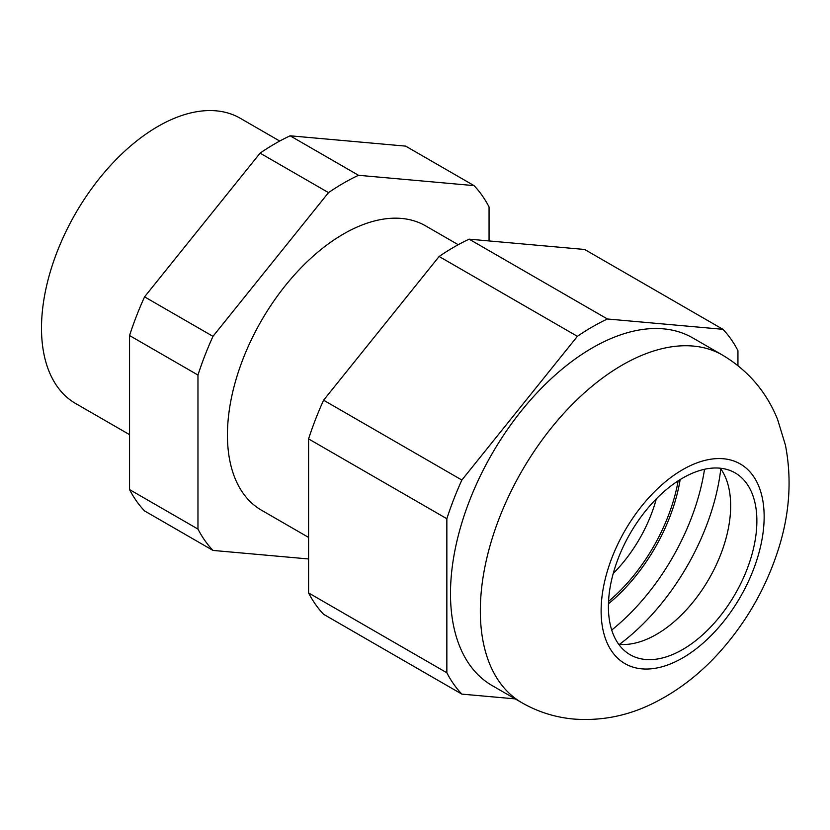 <?xml version="1.0" encoding="UTF-8"?>
<svg xmlns="http://www.w3.org/2000/svg" width="830" height="830" viewBox="0 0 830 830"><rect width="100%" height="100%" fill="white"/><g stroke="black" fill="none" stroke-linecap="round" stroke-linejoin="round"><path stroke-width="1.25" d="M308.584 537.404L261.44 510.18A164.153 94.776 -60 0 1 261.429 320.639A164.153 94.776 -60 0 1 425.593 225.864L458.233 244.705M197.965 375.036L197.965 529.073L129.553 489.576L129.553 335.538L197.965 375.036A226.424 130.725 -60 0 1 212.978 336.347L144.565 296.85L260.091 153.135A226.424 130.725 -60 0 1 290.116 135.798L405.642 146.122L474.044 185.619A226.424 130.725 -60 0 1 489.057 206.971L489.057 240.939M129.553 489.576A226.424 130.725 -60 0 0 144.565 510.927L212.978 550.425A226.424 130.725 -60 0 1 197.965 529.073M212.978 550.425L308.584 558.964M474.044 185.619L358.519 175.296L290.116 135.798M260.091 153.135L328.504 192.633A226.424 130.725 -60 0 1 358.519 175.296M328.504 192.633L212.978 336.347M129.553 335.538A226.424 130.725 -60 0 1 144.565 296.85M608.452 603.794A131.016 75.644 120 0 0 680.164 479.574M704.525 469.272A165.699 95.668 -60 0 1 611.71 630.043M129.553 434.64L75.603 403.494A164.672 95.077 -60 0 1 75.603 213.352A164.672 95.077 -60 0 1 240.275 118.275L279.741 141.059M492.055 685.518A200.694 115.868 -60 0 1 492.055 453.782A200.694 115.868 -60 0 1 692.739 337.914L722.577 355.136A200.694 115.868 -60 0 0 521.894 471.004A200.694 115.868 -60 0 0 521.894 702.74L492.055 685.518M308.584 592.931L446.851 672.767A226.424 130.725 120 0 0 461.864 694.119L323.596 614.293A226.424 130.725 120 0 1 308.584 592.931L308.584 438.904A226.424 130.725 120 0 1 323.596 400.205L439.122 256.491A226.424 130.725 120 0 1 469.137 239.165L607.415 318.99L722.94 329.313A226.424 130.725 120 0 1 737.943 350.665L737.943 365.625M607.415 318.99A226.424 130.725 120 0 0 577.389 336.326L439.122 256.491M323.596 400.205L461.864 480.041L577.389 336.326M461.864 480.041A226.424 130.725 120 0 0 446.851 518.729L308.584 438.904M446.851 672.767L446.851 518.729M515.202 698.881L461.864 694.119M469.137 239.165L584.662 249.477L722.94 329.313M746.927 569.556A104.974 60.611 120 0 0 735.131 472.903A104.974 60.611 120 0 0 630.146 533.514A104.974 60.611 120 0 0 630.146 654.725A104.974 60.611 120 0 0 746.927 569.556M619.471 644.36A168.884 97.504 120 0 0 706.008 526.832A168.884 97.504 120 0 0 720.803 468.836M618.713 644.288A104.974 60.611 120 0 0 645.335 639.847A104.974 60.611 120 0 0 720.72 554.43A104.974 60.611 120 0 0 729.829 493.487A104.974 60.611 120 0 0 720.367 468.213M656.302 498.882A102.92 59.418 -60 0 1 613.235 573.478M678.152 480.85A130.704 75.468 -60 0 1 608.546 601.408M641.88 668.856A115.266 66.545 120 0 0 764.15 516.758A115.266 66.545 120 0 0 641.88 505.833A115.266 66.545 120 0 0 641.88 668.856M521.894 702.74C538.068 711.984 555.395 717.421 573.883 719.06C600.681 721.031 626.37 716.134 650.928 704.369C676.222 692.22 698.922 675.029 718.998 652.805C745.433 623.423 764.887 589.974 777.357 552.438C789.538 515.866 792.214 480.062 785.408 445.046L777.586 419.409C766.474 391.895 748.141 370.471 722.577 355.136"/></g></svg>
